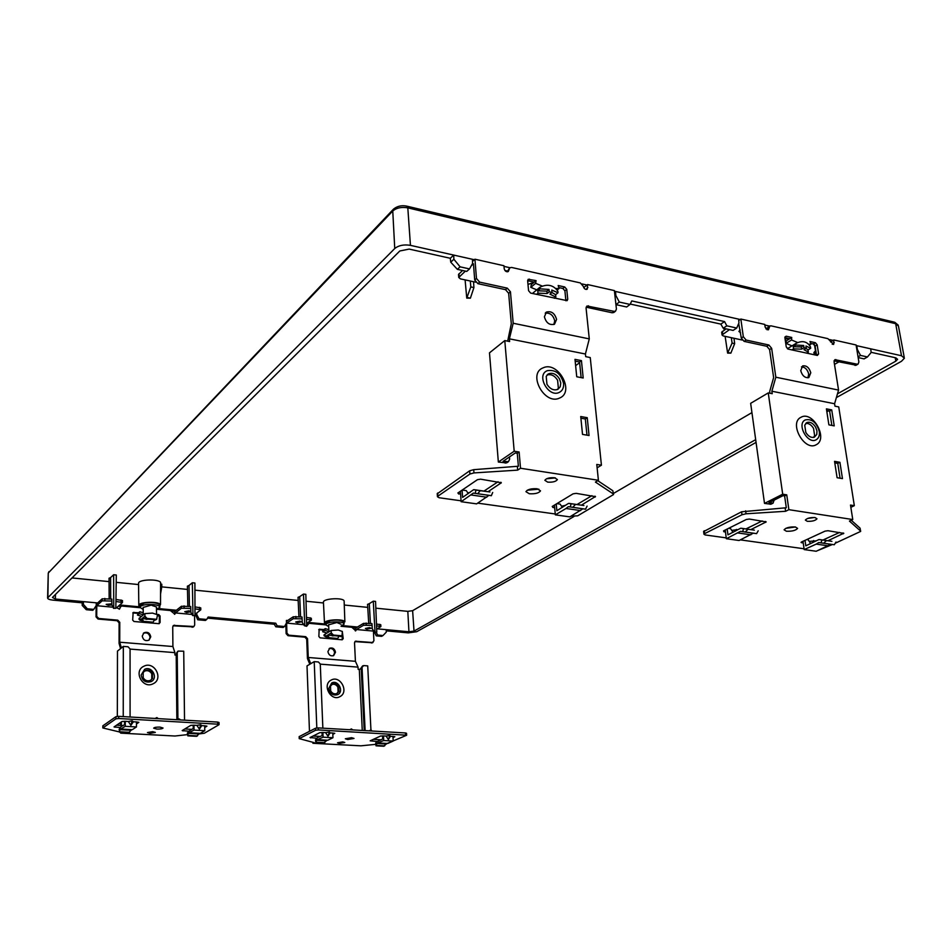 <?xml version="1.0" encoding="UTF-8"?>
<svg xmlns="http://www.w3.org/2000/svg" width="952" height="952" viewBox="0 0 952 952"><rect width="100%" height="100%" fill="white"/><g stroke="black" fill="none" stroke-linecap="round" stroke-linejoin="round"><path stroke-width="1.43" d="M386.262 630.843L408.265 632.878L416.714 631.712L756.067 442.406M836.368 397.603L901.461 361.296L904.388 358.214L901.496 355.75L895.677 323.692L407.813 207.857C401.53 206.786 396.52 207.833 392.76 210.999L48.528 572.747L393.212 209.416M573.877 516.555L412.621 610.684L414.025 631.081L755.686 439.657M837.462 393.842L895.832 361.141L897.581 359.309L895.832 357.833L871.139 352.311M856.193 345.564L901.496 355.75M414.025 631.081L408.943 631.771L377.23 628.832M838.819 361.891L834.499 364.414M751.937 412.609L613.433 493.469M412.621 610.684L407.813 611.362L375.826 608.173M367.758 607.376L344.707 605.079M344.374 607.864L344.172 602.497M323.442 602.366L323.418 602.08C323.252 598.475 343.053 597.368 344.124 600.914L344.874 621.834L344.16 621.763L344.041 622.965M323.466 602.973L306.02 601.236M298.178 600.45L194.922 590.169M187.473 589.431L161.769 586.872M160.579 584.064L161.769 584.183L161.792 586.777L160.543 594M138.552 583.505L138.552 583.255C138.361 579.459 158.175 578.697 160.59 582.398L160.507 604.52C157.996 601.057 138.611 601.854 138.802 605.413L138.552 583.255M72.007 577.935L109.064 581.624M116.215 582.338L138.564 584.564M300.582 616.848L299.713 596.642L303.462 594.072L305.842 594.31L306.651 625.75L304.462 625.785L302.296 622.56L302.022 616.991L293.252 616.777L293.323 618.669L286.6 623.12L286.945 633.139L288.789 635.174L305.699 636.662L307.532 638.685L308.246 657.487L310.733 663.699M299.713 596.642L298.035 597.368M370.423 623.429L369.293 603.663L373.279 601.176L375.552 601.414L376.79 632.164L374.66 632.199L372.315 629.022L371.97 623.572L363.509 623.381L355.512 628.201L355.596 630.034L356.441 629.522L355.762 630.807L351.8 627.273L341.09 626.285M369.293 603.663L367.567 604.389M189.424 606.376L189.008 585.48L187.401 586.182M189.008 585.48L192.352 582.755L194.91 583.017L194.981 615.539L192.685 615.575L190.84 612.267L190.686 606.507L181.415 606.269L174.74 611.553L174.763 613.493L175.477 612.933L174.835 614.171L170.325 610.518L156.782 609.268M110.682 598.963L110.599 577.578L113.633 574.746L116.311 575.02L115.835 608.304L113.728 608.114L113.633 574.746M110.599 577.578L109.04 578.269M470.324 281.03L470.8 286.909L473.917 287.575L473.537 281.721M473.917 287.575L470.395 298.166L466.754 298.107L470.8 286.909M466.754 298.107L465.1 279.888M470.395 298.166L467.408 297.536M814.472 344.731L815.531 351.026M731.35 337.686L732.088 343.089L734.658 343.648L733.992 338.257M734.658 343.648L730.85 353.144L727.625 353.109L732.088 343.089M723.937 328.392L724.198 330.13M725.126 336.33L727.625 353.109M730.85 353.144L728.375 352.621M304.462 625.785L306.651 625.75M303.462 594.072L304.783 625.583M373.279 601.176L375.005 631.997M376.79 632.164L374.66 632.199M192.352 582.755L192.97 615.361M194.981 615.539L192.685 615.575M96.247 604.211L102.173 598.82L111.812 599.07L111.86 604.972L113.728 608.114M113.466 608.34L115.835 608.304M48.254 573.378L47.6 597.963L394.747 248.531C398.662 245.354 403.898 244.295 410.443 245.354L453.699 255.076L453.878 259.253L460.102 266.834L469.503 268.916L466.754 271.403L457.365 269.345L450.748 262.169L450.284 258.278L409.17 249.091L399.792 250.983L52.443 597.451L55.383 599.034L55.466 594.429M450.284 258.278L453.699 255.076L474.358 259.729M97.639 602.949L96.295 602.83L96.211 605.532L93.76 609.375L87.31 608.792L83.359 604.353L83.455 601.64L55.383 599.034M96.295 602.83L83.455 601.64L82.193 602.818L82.205 605.424L86.299 609.72L92.749 610.292L93.76 609.375M47.6 597.963C47.707 599.01 49.433 599.724 52.8 600.105L82.193 602.818M614.457 291.217L740.192 319.491M764.837 325.037L769.668 326.12L767.883 327.262L767.086 329.808M829.382 339.543L833.178 340.399M504.013 266.393L509.867 267.714M582.124 283.958L586.979 285.041M469.503 268.916L472.597 263.43L472.406 259.289M507.214 270.987L504.917 270.487M614.564 292.204L615.527 291.467L615.825 295.429L619.324 302.058L630.069 304.438L631.783 300.927L724.567 321.586L726.816 325.834L736.729 328.035L738.954 322.93L738.585 319.134M630.069 304.438L626.654 306.984L615.944 304.628L619.324 302.058M736.729 328.035L733.123 330.403L723.222 328.226L720.819 324.108L630.26 304.057M767.026 329.047L765.836 328.785M614.992 296.06L615.825 295.429M856.264 346.076L856.859 345.719L857.3 349.372L860.501 355.417L867.462 356.952L871.163 352.466L870.711 348.837M867.462 356.952L864.107 358.88L858.157 357.571M858.038 356.845L860.501 355.417M785.102 339.079L788.351 338.436M787.363 348.718L796.122 343.339C802.417 340.28 807.201 341.447 810.473 346.837L810.699 348.289L808.022 349.919L808.355 352.109L806.689 353.121M801.632 349.146L801.298 346.956L803.667 345.505L804 347.706L801.632 349.146L793.575 348.884L793.254 346.683L795.908 345.04L795.693 343.577M793.575 348.884L791.921 349.908M803.667 345.505L795.908 345.04M804 347.706L806.308 348.218L805.975 346.016L810.699 348.289M806.023 348.384L808.022 349.919M808.355 352.109L803.952 349.658L806.308 348.218M793.254 346.683L801.298 346.956M726.816 325.834L723.222 328.226M720.819 324.108L724.567 321.586M528.765 280.899L527.705 281.268M527.991 284.434L534.024 282.327M532.406 293.478L539.939 287.254C547.412 283.636 553.386 284.945 557.848 291.193L558.003 292.776L555.635 294.692L555.861 297.072L554.385 298.262M547.138 293.525L546.912 291.133L548.995 289.432L549.221 291.824L547.138 293.525L537.975 293.168L537.749 290.776L540.093 288.849L539.939 287.254M537.975 293.168L536.511 294.37M548.995 289.432L540.093 288.849M549.221 291.824L552.029 292.442L551.791 290.051L558.003 292.776M551.946 292.502L555.635 294.692M555.861 297.072L549.935 294.132L552.029 292.442M537.749 290.776L546.912 291.133M450.748 262.169L453.878 259.253M457.365 269.345L460.102 266.834M118.405 606.15L120.88 606.376M171.527 611.053L174.978 611.362M306.592 623.5L307.924 623.619L306.627 624.786M352.883 627.773L355.786 628.034M83.359 604.353L82.205 605.424M119.726 604.996L139.813 606.852L138.802 605.413M159.817 606.115L159.698 604.437L160.507 604.52M176.406 610.244L158.544 608.59M159.829 607.043L159.353 604.46C156.104 602.557 151.094 602.092 144.359 603.056L139.849 605.424L139.849 607.233L143.193 609.494M344.874 621.834C343.684 618.514 324.323 619.645 324.489 623.024L325.001 624L307.972 622.429M301.546 621.834L297.393 622.703L295.679 621.989L299.832 621.109L301.546 621.751M287.611 620.537L286.409 620.43L286.493 622.941L284.529 626.511L277.199 625.857L275.747 623.203L208.155 617.027L206.727 619.466L199.028 618.776L196.79 614.706L196.766 612.981M357.488 627.011L342.339 625.607M344.077 623.857L343.839 621.787C341.518 620.061 337.079 619.645 330.534 620.537L325.453 623.001L325.524 624.714L328.702 626.547M386.238 629.665L386.286 632.14L383.002 635.543L377.658 635.067L376.254 632.342M383.002 635.543L381.621 636.341L376.278 635.865L373.981 631.283M377.658 635.067L376.278 635.865M195.339 614.088L197.707 619.764L205.406 620.454L206.727 619.466M207.512 618.134L274.259 624.203L275.782 626.797L283.101 627.463L284.529 626.511M196.79 614.706L195.398 615.765M199.028 618.776L197.707 619.764M275.747 623.203L274.259 624.203M275.782 626.797L277.199 625.857M341.09 626.059L344.088 624.107C344.053 623.024 342.315 622.311 338.876 621.965C331.558 621.644 327.107 622.548 325.524 624.714M328.63 624.809L338.876 621.965M337.52 622.81L341.006 624.214M338.305 629.998L342.351 631.497L342.006 635.829L333.498 635.067L331.272 632.925L331.165 630.486L338.305 629.998M325.203 636.103L324.096 635.817L324.049 634.817L331.165 630.486M324.096 635.817L325.156 635.151L325.215 636.638L327.714 635.103L329.166 637.709L337.639 638.459L339.328 635.817M332.058 635.496L327.714 635.103L331.272 632.925M325.215 636.638L327.976 637.328M337.639 638.459L328.44 638.161L326.988 635.555M328.44 638.161L329.166 637.709M338.864 636.103L333.747 635.65M333.498 635.067L332.605 635.865L337.639 635.519L340.745 636.591L342.006 635.829M332.248 635.829L330.784 633.223M156.521 609.339L159.829 607.257C159.734 605.924 157.52 605.02 153.189 604.568C145.715 604.175 141.277 605.055 139.849 607.233M143.193 607.424L153.189 604.568M152.082 605.496L156.425 606.924L156.544 614.028M152.487 613.088L157.52 614.742L156.675 619.3L147.084 618.443L144.918 616.182L144.906 613.6L152.487 613.088M139.956 619.633L139.075 619.419L139.075 618.372L144.906 613.6M139.075 619.419L139.956 618.693L139.956 620.264L142.003 618.586L143.526 621.347L153.082 622.192L154.664 619.621M145.858 618.931L142.003 618.586L144.918 616.182M139.956 620.264L142.407 620.882M153.082 622.192L142.931 621.834L141.408 619.074M142.931 621.834L143.526 621.347M154.569 619.704L147.608 619.086M147.084 618.443L146.049 619.288L151.784 618.955L155.235 620.109L156.675 619.3M146.049 619.288L144.525 616.515M87.31 608.792L86.299 609.72M102.84 725.888L102.828 727.959L115.858 718.867L118.691 718.51L118.703 716.344L115.87 716.713L115.858 718.867M102.84 725.841L115.87 716.713M155.307 732.433L150.071 733.326L147.453 732.552L152.689 731.672L155.307 732.374M118.703 716.344L217.675 722.08L219.019 722.497L219.067 724.555M123.201 725.567L116.525 725.198M191.757 729.351L184.819 728.97M193.196 725.162L193.244 728.458L188.068 731.66L187.841 734.444L189.15 732.635L194.041 730.101L193.97 725.198L196.885 725.364L199.396 729.125L200.682 724.71L196.885 725.364M189.555 732.778L200.229 733.349L204.763 730.696L204.692 725.805L201.788 725.65L199.396 729.125M204.763 730.696L194.041 730.101M199.575 733.314L196.493 736.312M204.716 727.518L206.941 726.138L204.692 725.805M121.142 732.326L121.749 732.457L120.702 733.147L174.978 736.015L187.437 734.623M102.828 727.959L119.5 731.957M199.099 733.897L204.299 733.266L218.912 724.758L217.71 724.174L118.691 718.51M193.97 725.198L190.769 725.364L182.177 730.565L188.329 731.219M201.788 725.65L200.682 724.71M132.114 720.807L128.318 721.497L130.876 725.329L132.114 720.807L133.435 721.783L136.469 721.949L136.469 726.935L125.271 726.328L125.271 721.318L128.318 721.497M125.271 721.318L121.987 721.485L114.038 726.935L120.059 727.506M136.469 723.948L138.849 722.33L136.469 721.949M156.782 729.089L153.665 728.161C154.343 727.387 156.437 727.031 159.936 727.09L163.03 728.018C162.364 728.804 160.269 729.161 156.782 729.089M133.435 721.783L130.876 725.329M124.569 721.283L124.557 724.65L120.904 726.769L119.167 729.292L119.571 730.791L120.785 728.946L125.271 726.328M136.469 726.935L132.292 729.684L121.142 729.077M131.697 729.648L128.722 732.731M128.877 732.731L119.654 732.243L119.167 729.292M119.654 732.243L119.571 730.791M120.702 733.147L120.702 732.302M120.714 725.436L120.142 722.735M123.236 716.606L123.32 646.396L117.477 651.085L117.334 716.368M121.392 725.472L121.404 722.306L120.714 722.77M123.32 646.396L128.044 646.777L130.067 648.966L130.091 717.011M176.858 719.712L176.203 655.095L174.918 655L174.894 652.632L130.067 649.086M143.942 666.21C154.391 660.688 163.958 678.978 153.117 683.762C142.645 689.427 132.982 670.91 143.942 666.21M112.919 607.197L96.771 605.71L96.699 616.313L98.71 618.479L117.774 620.157L119.773 622.311L119.738 642.219L121.38 647.955M120.559 648.609L119.071 643.385L119.107 622.87L117.12 620.716L98.056 619.05L96.057 616.884L96.128 605.65M174.894 652.632L172.907 646.527L119.738 642.219M194.565 615.754L194.696 624.976L193.899 626.499L173.514 625.416L172.728 626.928L172.907 646.527M139.932 607.709L122.118 606.067L120.844 606.4L119.524 609.066L115.846 607.459M190.733 608.447L181.439 608.221L175.477 612.933L192.054 614.445M157.211 614.421L158.77 614.564L160.067 615.98L160.114 622.489L158.829 623.679L133.994 621.501L132.673 620.073L133.161 612.529L138.659 612.743L139.801 611.743L139.29 613.6L143.216 614.754M150.761 636.805C149.833 632.806 147.548 631.485 143.907 632.842L142.253 636.103C143.157 640.089 145.442 641.422 149.071 640.101L150.761 636.805M193.399 626.868L173.074 625.821M174.525 614.326L174.763 613.493M119.25 609.221L120.618 606.602M141.574 616.301L137.481 615.099L137.981 613.302L132.804 612.945M159.27 623.643L159.377 616.539L157.52 615.075M148.976 640.161L150.071 637.364C149.19 633.437 146.941 632.092 143.324 633.33M137.981 613.302L138.659 612.743M137.481 615.099L139.29 613.6M143.205 612.767L139.801 611.743M194.97 608.852L200.789 609.816L194.981 614.361M194.958 606.9L200.765 607.876L200.789 609.768M115.942 601.45L122.463 602.533L116.81 607.554M115.965 599.462L122.463 600.545L122.463 602.485M96.771 605.71L102.161 600.819L111.824 601.069M111.86 604.948L108.338 605.282L106.148 604.377L111.848 603.842M190.828 611.767L186.723 612.505L184.736 611.684L188.889 610.815L190.816 611.446M184.533 720.164L183.724 651.216L178.083 651.097L177.215 652.703L177.905 719.046M177.167 719.652L176.489 653.227L177.822 651.287M151.047 681.644C158.651 678.3 151.939 665.46 144.609 669.339L141.158 675.016C142.288 680.811 145.585 683.012 151.047 681.644M143.169 672.576L144.882 670.803C147.941 669.446 150.464 670.267 152.451 673.254L152.475 678.395L150.69 680.228C147.643 681.525 145.144 680.704 143.181 677.741L143.169 672.576M150.714 680.204L151.773 678.895L151.749 673.754C149.773 670.767 147.251 669.958 144.192 671.315L144.882 670.803M196.659 736.324L187.818 735.86L187.389 732.969M187.818 735.86L187.841 734.444M597.737 480.665L612.826 490.732L613.552 494.54L577.685 515.817L571.021 516.186M583.731 287.611L587.586 284.553L587.182 289.241C585.349 289.717 584.076 288.789 583.374 286.469L580.363 282.934L511.593 267.452L509.832 267.738L508.297 271.534C506.321 272.129 504.965 271.201 504.215 268.738L503.953 265.739L474.929 259.206L476.464 278.436L479.653 282.137L507.297 288.147L510.45 291.8L513.188 323.252L509.391 338.841L509.617 341.542L504.786 340.578L514.187 451.224L519.126 452.01L517.269 453.283L518.376 466.23L473.715 469.669L469.669 470.788L437.242 493.79M612.826 490.732L613.516 494.219M562.334 507.428L560.145 504.108L556.872 503.644M591.906 495.683L576.995 504.536M561.525 506.202L565.548 505.333M468.265 493.6L466.29 490.625L462.196 490.042M483.961 491.101L498.039 481.76M467.801 492.91L470.038 492.41M546.555 478.773L555.421 477.916M527.313 490.209L538.856 489.161M460.387 491.28L461.137 501.704L473.322 493.1L477.666 493.719L480.284 490.697L473.584 489.697L462.612 497.396L462.077 490.125M461.137 501.704L476.631 503.87L488.959 495.337M489.816 491.946L480.284 490.697M475.191 493.35L476.012 490.006M488.067 491.696L501.323 482.759L480.593 479.165L477.44 479.677L457.841 493.017L460.601 494.338M519.126 452.01L520.518 468.253L517.674 470.133L473.965 472.918L469.907 474.036L437.872 496.194L437.444 496.73L439.146 497.741L461.077 500.812M520.518 468.253L598.403 480.272L596.773 464.445L601.426 465.195L597.118 467.837M613.159 493.838L595.417 482.069L598.403 480.272M477.749 503.144L555.254 513.985M581.386 505.167L595.452 496.516M554.433 505.119L554.671 507.702L552.85 507.44L552.231 506.452L573.068 493.838L576.174 493.35L595.464 496.67M547.686 482.128L544.853 480.308C546.293 478.297 549.542 477.452 554.6 477.761L557.408 479.57C555.968 481.581 552.731 482.438 547.686 482.128M537.178 488.769L540.51 490.851C538.868 493.124 535.131 494.1 529.288 493.743L525.932 491.66C527.575 489.376 531.323 488.412 537.178 488.769M554.671 507.702L555.337 514.853L569.843 516.876L582.898 508.784M583.778 505.512L568.511 503.406L556.861 510.7L556.242 504.024M555.337 514.853L566.023 508.487L580.613 510.57M566.023 508.487L568.284 506.69L570.284 506.964L571.117 503.727M587.087 506.107L585.539 509.189L572.414 507.309M575.484 504.429L572.783 507.321L570.284 506.964M517.674 470.133L517.4 466.885M509.391 338.841L585.42 354.013L585.694 356.643L590.252 357.559L601.426 465.195M559.597 398.043C544.615 405.612 527.218 373.612 543.14 367.829C558.098 360.63 575.198 391.974 559.597 398.043M583.195 378.003L576.733 376.766L574.996 359.356L581.434 360.63L583.195 378.003M589.05 435.516L582.517 434.398L580.732 416.536L587.241 417.69L589.05 435.516M575.615 365.627L579.625 362.724M507.666 341.149L511.295 323.751L508.654 293.311L505.524 289.658L477.904 283.672L474.715 279.995L473.442 263.811L471.288 265.763M507.059 462.612L508.427 461.684L503.096 461.28L515.294 452.962L517.269 453.283M575.163 361.129L579.554 361.986L581.136 377.611M580.898 418.19L585.325 418.975L586.967 435.159M585.42 354.013L589.276 338.888L586.075 308.162L586.967 305.997L614.088 311.352L615.539 311.173L616.42 309.007L614.385 290.586L587.586 284.553M613.933 312.375L612.184 312.78L586.135 307.175M586.039 289.444L587.896 287.48M507.214 271.832L509.534 267.988M565.893 300.761L564.905 290.836L562.87 288.468L558.836 287.575M534.262 282.125L527.646 280.661L528.217 279.293L536.071 280.614L535.619 283.339L530.811 287.349L531.264 284.636L536.071 280.614M545.234 313.196C550.054 312.589 553.219 315.136 554.73 320.812L553.862 324.513M513.188 323.252L589.276 338.888M555.611 288.539L559.133 288.456L558.158 285.517L564.715 286.98L566.749 289.36L567.737 299.225L567.142 300.654L530.633 293.097L528.562 290.681L527.646 280.685M542.462 286.147L535.619 283.339M556.575 319.396L554.516 324.204C549.554 325.441 546.186 322.99 544.401 316.837L546.424 312.077C551.386 310.792 554.778 313.232 556.575 319.396M559.133 288.456L557.075 290.134M536.797 289.848L530.811 287.349M474.929 259.206L472.501 261.419M462.553 270.487L458.531 274.485L458.757 277.472L460.423 278.876L475.619 282.173M458.757 277.472L465.397 271.106M504.786 340.578L489.483 352.847L498.348 462.053L514.187 451.224M506.619 462.91L498.348 462.053M508.427 461.684L509.653 459.15L509.463 456.936M557.455 389.535L558.36 388.107L557.598 380.217C554.623 375.6 551.113 373.874 547.043 375.028M546.198 376.361L548.4 373.91C552.553 372.315 556.242 373.969 559.478 378.872L560.776 382.99L560.24 386.762L557.955 389.297C553.826 390.832 550.149 389.154 546.948 384.287L546.198 376.361M547.293 370.685C535.857 374.874 548.376 397.877 559.169 392.462C562.406 390.844 563.881 387.857 563.596 383.513C560.978 373.66 555.54 369.388 547.293 370.685M579.554 361.986L581.434 360.63M585.325 418.975L587.241 417.69M492.696 492.481L491.327 495.706L477.297 493.695M471.192 494.98L486.793 497.206M299.154 736.705L299.214 738.633L315.564 730.267L318.325 729.934L318.242 727.899L315.493 728.244L315.564 730.267M299.142 736.646L315.493 728.244M318.242 727.899L405.481 732.957L406.528 733.29L406.647 735.218L318.325 729.934M320.443 736.443L313.053 736.039M380.919 739.775L373.327 739.359M382.537 735.86L382.704 738.966L376.492 741.906L375.695 743.119L376.314 744.512L377.849 742.834L383.727 740.525L383.489 735.908L386.06 736.051L388.404 739.585L389.832 735.444L386.06 736.051M378.337 742.965L387.773 743.476L393.2 741.037L392.95 736.443L390.391 736.301L388.404 739.585M393.2 741.037L383.727 740.525M386.976 743.441L383.644 746.237M393.021 737.61L394.842 736.705L392.95 736.443M299.214 738.633L314.219 742.655L312.922 743.286L360.951 745.821L375.54 744.369M386.655 743.679L406.647 735.253M383.489 735.908L380.491 736.063L370.161 740.823L376.79 741.489M390.391 736.301L389.832 735.444M329.368 732.005L325.584 732.635L327.988 736.241L329.368 732.005L330.094 732.897L332.772 733.04L332.962 737.729L323.097 737.193L322.906 732.481L325.584 732.635M322.906 732.481L319.848 732.635L310.043 737.538L316.528 738.205M332.819 734.361L334.759 733.326L332.772 733.04M342.768 741.882L344.803 742.489L339.578 743.393L337.532 742.786L342.768 741.882M347.754 739.514L345.326 738.776L351.597 737.693L354.013 738.431L347.754 739.514M330.094 732.897L327.988 736.241M322.014 732.433L322.133 735.61L317.575 737.526L315.481 739.871L316.052 741.287L317.516 739.573L323.097 737.193M332.962 737.729L327.797 740.239L317.98 739.704M327.048 740.204L323.799 743.06M323.966 743.072L315.838 742.643L315.481 739.871M315.838 742.643L316.052 741.287M312.922 743.286L312.887 742.31M316.814 727.947L314.219 661.628L307.008 665.9L309.471 731.303M314.219 661.628L318.408 661.961L320.277 664.02L322.859 728.173M362.272 730.458L359.309 669.446L358.154 669.351L358.047 667.126L320.277 664.139M331.189 680.085C340.221 674.825 349.36 692.056 339.959 696.614C330.915 701.993 321.693 684.571 331.189 680.085M309.817 664.234L307.448 658.57L306.722 639.197L304.878 637.174L287.992 635.698L286.135 633.651L285.826 624.155M358.047 667.126L355.417 661.307L308.246 657.487M372.089 625.416L363.604 625.226L356.441 629.522L373.41 631.081L373.91 640.827L372.315 642.505L355.382 641.231L354.525 642.778L355.417 661.307M303.724 624.691L286.6 623.12M325.524 624.845L308.995 623.322L306.627 626.297L304.783 625.821M342.292 631.366L343.208 638.649L342.113 639.78L320.074 637.852L318.86 636.495L319.158 629.272L323.87 629.546L325.263 628.629L324.882 630.379L328.916 631.581M335.473 652.227C334.699 648.764 332.783 647.431 329.737 648.217L327.916 651.596C328.678 655.047 330.582 656.392 333.617 655.642L335.473 652.227M372.399 642.767L354.894 641.612M355.358 630.926L355.596 630.034M326.988 633.009L322.668 631.759L323.037 630.057L318.742 629.677M342.185 635.246L342.22 639.792M333.402 655.738L334.628 652.739C333.926 649.419 332.093 648.038 329.118 648.621M323.037 630.057L323.87 629.546M322.668 631.759L324.882 630.379M328.845 629.7L325.263 628.629M376.54 625.833L380.883 626.583L376.671 629.165M376.457 624L380.776 624.75L380.871 626.535M306.485 619.288L311.387 620.121L306.592 623.31M286.445 621.311L293.252 616.777M306.437 617.408L311.316 618.241L311.387 620.061M302.117 618.871L293.323 618.669M369.543 627.582L371.113 628.237L366.96 629.117L365.389 628.463L369.543 627.582M370.947 730.089L367.722 665.9L363.676 665.579L362.034 667.328L365.14 730.624M359.309 669.446L361.177 668.411M364.223 730.565L361.153 667.816L362.724 665.817M337.793 694.603C344.398 691.414 337.984 679.323 331.653 683.024L328.821 688.391C330.023 693.853 333.022 695.924 337.793 694.603M330.499 686.083L332.534 684.083C335.044 683.262 337.115 684.131 338.733 686.678L338.936 691.533L336.853 693.568C334.354 694.353 332.308 693.484 330.701 690.95L330.499 686.083M336.734 693.615L338.091 691.985L337.877 687.142C336.318 684.655 334.295 683.774 331.82 684.488M383.823 746.249L376.016 745.832L375.695 743.119M376.016 745.832L376.314 744.512M851.255 520.232L860.061 528.146L860.668 531.406L835.725 543.009M832.405 544.496L817.97 550.47M830.584 341.97L833.869 339.983L833.631 344.445L827.883 338.638L771.049 325.846L769.918 325.953L768.395 329.844L765.146 327.19L764.753 324.43L740.858 319.051L743.31 336.734L746.118 340.054L768.871 345.005L771.644 348.301L775.832 377.206L771.87 391.224L772.227 393.7L768.252 392.914L782.699 494.207L786.745 494.85L784.615 495.921L786.304 507.761L741.596 511.783L703.635 531.561M860.061 528.146L860.62 531.133M810.688 543.604L808.129 539.736L806.796 539.546M839.604 532.442L823.658 539.701M809.212 541.39L815.971 540.867M733.016 532.335L730.541 528.598L728.649 528.324M745.952 528.931L762.171 520.946M731.719 530.371L737.788 529.633M807.593 518.471L814.329 517.495M785.817 528.336L795.467 526.98M735.563 531.073L736.384 529.431M725.222 530.026L726.34 538.713L740.466 531.335L742.679 531.644L743.536 528.622L740.656 528.253L727.947 534.846L727.185 529.05M726.34 538.713L739.121 540.498L753.318 533.179M754.222 530.121L743.536 528.622M750.795 529.633L766.17 521.898L749.307 519.042L746.32 519.483L723.568 530.859L723.865 531.74L725.472 531.966M786.745 494.85L788.875 509.677L785.614 511.283L746.011 513.794L741.989 514.746L704.635 533.632L703.968 534.25L705.123 534.941L726.233 537.892M788.875 509.677L852.766 519.542L850.493 505.06L854.325 505.667L850.85 507.309M860.513 530.99L849.434 521.077L852.766 519.542M740.394 539.879L804.071 548.78M827.907 540.76L843.758 533.239M802.976 541.307L803.226 543.021L801.048 542.39L801.56 541.962L825.039 531.145L827.978 530.716L843.781 533.37M807.272 521.303L805.356 520.078C806.998 518.209 810.247 517.376 815.102 517.579L816.994 518.804C815.352 520.673 812.104 521.506 807.272 521.303M795.348 526.968L797.597 528.384C795.729 530.502 791.981 531.454 786.376 531.228L784.091 529.8C785.959 527.682 789.708 526.73 795.348 526.968M803.226 543.021L804.19 549.578L816.209 551.256L830.894 544.27M831.762 541.319L818.934 539.546L805.808 545.829L805.011 540.367M804.19 549.578L816.221 544.116L828.299 545.829M816.221 544.116L818.756 542.545L821.052 542.866L821.909 539.939M813.627 540.534L812.615 542.723M836.011 542.033L834.297 544.758L823.254 543.211M826.419 540.653L823.623 543.235L821.052 542.866M785.614 511.283L785.186 508.308M771.87 391.224L834.583 403.743L834.963 406.171L838.736 406.92L854.325 505.667M816.245 444.715C804.547 451.926 788.47 422.855 801.037 417.25C812.734 410.348 828.561 438.884 816.245 444.715M834.226 425.877L828.894 424.854L826.407 408.86L831.727 409.907L834.226 425.877M842.472 478.63L837.094 477.714L834.547 461.351L839.914 462.303L842.472 478.63M826.86 411.764L828.514 410.859M769.93 393.247L769.68 391.558L773.631 377.551L769.597 349.586L766.824 346.29L744.095 341.363L741.287 338.043L738.704 323.513M771.31 504.036L773.072 503.156L768.99 502.727L782.996 495.671L784.615 495.921M826.669 410.49L829.62 411.074L831.858 425.425M834.785 462.862L837.772 463.386L840.081 478.225M834.583 403.743L838.557 390.082L834.083 361.808L834.916 359.654L857.109 364.188L858.061 364.116L858.882 361.974L856.098 344.981L833.869 339.983M856.169 365.199L834.083 360.868M832.25 344.303L834.297 342.672M816.53 355.263L815.114 346.123L813.317 343.969L810.652 343.375M791.981 345.873L786.066 343.375L786.269 340.864L789.672 338.733L784.888 337.674M801.453 366.877C805.059 367.091 807.474 369.459 808.688 373.981L807.951 377.801M775.832 377.206L838.557 390.082M808.617 344.338L810.949 344.196L809.973 341.506L815.4 342.708L817.197 344.862L818.601 353.954L817.363 355.441L788.089 349.075L786.257 346.897L784.9 337.698L786.185 336.211L791.731 337.448L791.528 339.971L786.066 343.375M797.776 342.589L791.528 339.971M810.783 372.779L808.831 377.575C804.976 378.123 802.274 375.814 800.727 370.661L802.655 365.901C806.522 365.318 809.224 367.615 810.783 372.779M810.949 344.196L809.355 345.159M789.672 338.733L791.731 337.448M740.858 319.051L738.716 320.479M726.102 328.868L721.676 332.212L722.044 334.961L723.175 335.913L742.155 340.031M722.044 334.961L729.506 329.618M813.948 352.704L815.852 350.836M814.424 354.798L816.257 353.501M740.573 332.819L738.907 331.403L740.168 329.951M768.252 392.914L750.652 403.327L764.504 503.406L782.699 494.207M771.001 504.203L764.504 503.406M773.072 503.156L774.119 500.145M813.591 437.42L814.638 435.611L813.543 428.376C811.33 424.794 808.724 423.128 805.737 423.414M804.726 425.163L807.07 422.474C810.247 421.629 813.103 423.212 815.662 427.222L816.971 430.982L816.756 434.469L814.365 437.206C811.199 438.015 808.355 436.433 805.82 432.434L804.726 425.163M805.273 419.927C796.241 423.985 807.808 444.882 816.245 439.729C818.768 438.182 819.779 435.409 819.291 431.423C816.554 422.414 811.877 418.582 805.273 419.927M829.62 411.074L831.727 409.907M837.772 463.386L839.914 462.303M758.197 530.811L756.578 533.644L744.869 531.99M742.679 531.644L745.237 532.013L747.998 529.336M738.002 532.977L750.842 534.798M895.213 357.69L895.832 361.141M394.747 248.531L392.76 210.999L393.473 209.142C397.222 206.12 401.637 205.108 406.706 206.12L407.813 207.857L410.443 245.354M47.874 597.463L48.254 573.247L48.933 571.628M904.221 357.321L898.474 326.167L894.071 322.085L407.182 206.239M407.813 611.362L408.943 631.771M102.971 727.78L102.983 725.674M115.037 727.233L115.037 726.209M120.095 729.684L131.233 730.279M129.686 732.314L119.654 731.779M183.01 730.934L183.01 730.065M119.107 622.87L119.773 622.311M117.774 620.157L117.12 620.716M98.056 619.05L98.71 618.479M133.316 612.886L133.982 612.314M158.77 614.564L158.068 615.123M159.377 616.539L160.067 615.98M160.114 622.489L159.412 623.048M173.918 625.702L174.632 625.155M192.828 626.749L192.102 627.285M181.415 606.269L181.439 608.221M119.464 608.423L120.13 607.852M102.173 598.82L102.161 600.819M96.699 616.313L96.057 616.884M104.851 600.414L104.851 598.415M121.011 599.938L121.011 601.926M184.093 607.828L184.069 605.877M199.456 607.328L199.48 609.268M176.489 653.227L177.215 652.703M217.675 722.08L217.71 724.174M197.48 735.92L187.877 735.408M188.413 733.361L199.075 733.933M180.047 719.522L178.94 718.95M458.662 494.052L458.543 492.529M552.85 507.44L552.731 506.155M594.976 496.182L595.071 497.087M569.284 503.418L583.897 505.536M500.919 482.259L500.99 483.164M508.654 293.311L510.45 291.8M586.622 307.234L588.491 305.794M614.088 311.352L612.184 312.78M564.715 286.98L562.87 288.468M527.646 280.566L529.36 279.115M567.737 299.225L565.881 300.689M564.905 290.836L566.749 289.36M507.297 288.147L505.524 289.658M477.904 283.672L479.653 282.137M476.464 278.436L474.715 279.995M459.209 276.723L458.983 273.736M508.999 269.809L507.226 271.356M507 461.887L505.191 463.112M473.965 472.918L473.715 469.669M469.669 470.788L469.907 474.036M437.872 496.194L437.658 493.041M474.298 489.709L489.935 491.97M299.464 738.407L299.392 736.42M310.697 737.895L310.673 737.229M316.671 740.263L326.488 740.787M324.822 742.679L315.981 742.215M306.722 639.197L307.532 638.685M305.699 636.662L304.878 637.174M287.992 635.698L288.789 635.174M318.896 629.677L319.717 629.165M343.208 638.649L342.363 639.149M355.298 641.588L356.155 641.089M372.315 642.505L371.458 643.005M363.509 623.381L363.604 625.226M306.651 625.452L307.306 625.024M286.945 633.139L286.135 633.651M295.941 618.3L295.87 616.408M310.173 617.753L310.257 619.633M366.187 624.869L366.092 623.024M379.753 624.31L379.848 626.154M361.153 667.816L362.034 667.328M405.481 732.957L405.588 734.932M384.691 745.868L376.195 745.416M376.968 743.5L386.381 744.012M372.149 731.029L370.923 730.124M723.865 531.74L723.746 530.776M801.715 542.795L801.596 541.95M843.091 532.965L843.222 533.834M819.815 539.594L831.905 541.343M765.539 521.458L765.658 522.351M769.597 349.586L771.644 348.301M834.13 360.618L835.904 359.57M857.109 364.188L854.991 365.401M815.4 342.708L813.317 343.969M784.912 337.008L786.185 336.211M818.601 353.954L816.518 355.191M815.114 346.123L817.197 344.862M768.871 345.005L766.824 346.29M744.095 341.363L746.118 340.054M743.31 336.734L741.287 338.043M722.735 334.104L722.366 331.355M769.097 328.071L767.062 329.38M815.091 354.203L814.686 351.55M772.203 503.227L770.12 504.274M746.011 513.794L745.618 510.831M741.596 511.783L741.989 514.746M704.635 533.632L704.278 530.74M741.513 528.289L754.365 530.145M298.916 616.694L298.035 597.309M368.71 623.274L367.567 604.318M187.841 606.234L187.401 586.135M109.147 598.82L109.04 578.221M894.761 322.264L898.26 325.179M160.162 605.222L160.174 604.484M324.489 623.024L323.418 602.08M328.63 624.643L328.928 631.807M143.193 607.281L143.216 614.944M193.899 626.499L193.173 627.047M158.365 718.641L156.866 717.606M156.782 717.606L155.152 718.462M178.738 718.879L177.12 719.736M179.619 719.153L178.821 718.891M572.783 507.321L585.682 509.177M570.962 507.071L568.284 506.69M613.635 312.589L615.539 311.173M545.698 312.637L546.424 312.077M548.4 373.91L547.436 374.612M437.444 496.73L437.23 493.576M477.654 493.707L491.446 495.683M473.322 493.1L475.857 493.457M373.065 642.386L372.208 642.874M331.927 684.417L332.534 684.083M352.799 729.91L351.431 728.934M351.324 728.934L349.824 729.732M370.673 730.053L369.197 730.85M371.375 730.232L370.78 730.065M823.623 543.235L834.297 544.758M821.743 542.973L818.756 542.545M813.9 352.43L814.257 354.763M855.943 365.33L858.061 364.116M807.07 422.474L806.332 422.89M703.968 534.25L703.611 531.359M745.249 532.013L756.578 533.632M740.466 531.335L743.369 531.751"/></g></svg>
